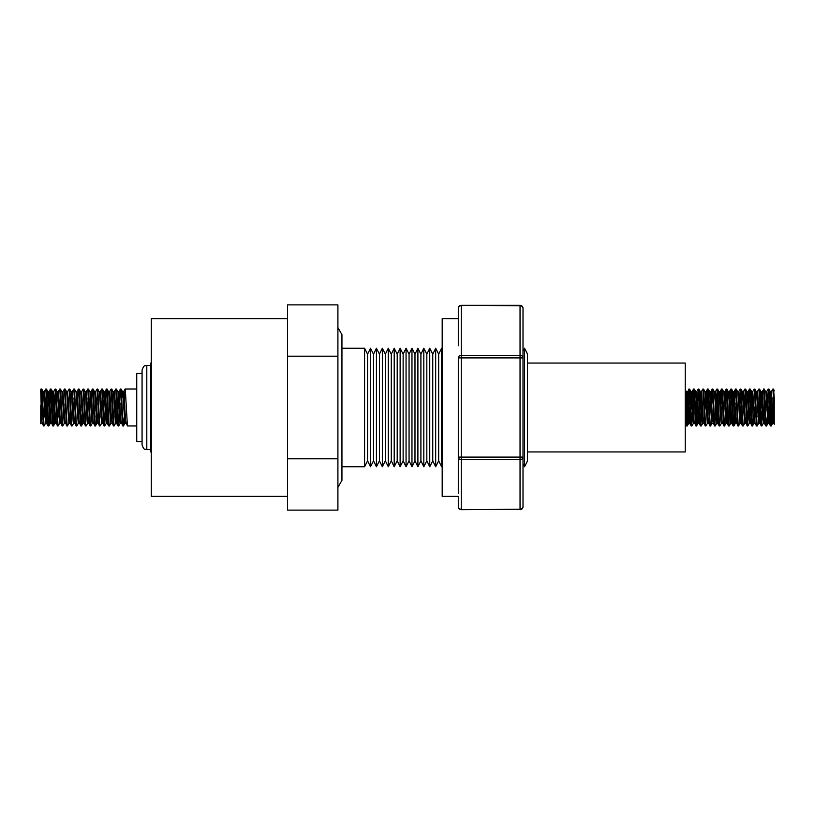 <?xml version="1.0" encoding="UTF-8"?>
<svg xmlns="http://www.w3.org/2000/svg" width="815" height="815" viewBox="0 0 815 815"><rect width="100%" height="100%" fill="white"/><g stroke="black" fill="none" stroke-linecap="round" stroke-linejoin="round"><path stroke-width="1.22" d="M142.065 441.567L136.737 441.567L136.737 373.433L142.065 373.433M124.369 397.954L125.306 389.55L127.415 425.939L136.737 425.99M117.839 391.536L118.949 391.597L120.467 389.01L121.221 389.55L122.973 423.301L123.554 425.45L124.145 417.005M119.163 410.821L119.703 397.954M120.467 389.01L122.393 423.301L122.749 425.939L123.381 425.99M114.283 391.597L115.801 389.01L116.565 389.55L118.715 425.99L120.355 423.005L120.763 418.788M115.801 389.01L117.727 423.301L118.083 425.939L118.715 425.99M109.617 391.597L111.135 389.01L111.9 389.55L114.049 425.99L115.567 423.413L116.677 423.464L118.083 425.939M111.135 389.01L113.061 423.301L113.417 425.939L114.049 425.99M104.432 396.212L104.952 391.597L106.47 389.01L107.234 389.55L108.976 423.301L109.383 425.99L110.901 423.413M106.47 389.01L108.395 423.301L108.752 425.939L109.383 425.99M99.766 396.212L100.286 391.597L101.753 389.061L102.446 389.061L104.31 423.301L104.717 425.99L106.235 423.413L106.765 418.788M100.816 403.099L101.04 397.954M101.804 389.01L103.729 423.301L104.086 425.939L104.717 425.99M95.1 396.212L95.62 391.597L97.087 389.061L97.78 389.061L99.644 423.301L100.051 425.99L101.569 423.413L102.099 418.788M95.834 410.821L96.374 397.954M97.138 389.01L99.063 423.301L99.42 425.939L100.051 425.99M90.954 391.597L92.472 389.01L93.236 389.55L95.396 425.99L96.853 423.464L98.014 423.464M92.472 389.01L94.397 423.301L94.754 425.939L95.396 425.99M85.188 391.536L86.288 391.597L87.806 389.01L88.57 389.55L90.322 423.301L90.73 425.99L92.248 423.413M86.502 410.821L87.042 397.954M87.806 389.01L89.731 423.301L90.088 425.939L90.73 425.99M81.103 396.212L81.622 391.597L83.14 389.01L83.904 389.55L85.657 423.301L86.064 425.99L87.582 423.413M83.14 389.01L85.066 423.301L85.422 425.939L86.064 425.99M76.956 391.597L78.423 389.061L79.238 389.55L81.398 425.99L82.692 404.189M78.485 389.01L80.4 423.301L80.756 425.939L81.398 425.99M71.771 396.212L72.29 391.597L73.758 389.061L74.45 389.061L76.325 423.301L76.732 425.99L78.25 423.413L78.77 418.788M72.82 403.099L73.044 397.954M73.819 389.01L75.744 423.301L76.09 425.939L76.732 425.99M67.105 396.212L67.625 391.597L69.092 389.061L69.907 389.55L71.659 423.301L72.066 425.99L73.584 423.413M68.154 403.099L68.379 397.954M69.153 389.01L71.078 423.301L71.425 425.939L72.066 425.99M62.439 396.212L62.959 391.597L64.426 389.061L65.119 389.061L66.993 423.301L67.4 425.99L68.918 423.413L69.438 418.788M64.487 389.01L66.412 423.301L66.759 425.939L67.4 425.99M58.303 391.597L59.76 389.061L60.575 389.55L62.735 425.99L64.253 423.413L64.772 418.788M59.821 389.01L61.746 423.301L62.093 425.939L62.735 425.99M48.452 396.212L48.971 391.597L50.489 389.01L51.243 389.55L53.403 425.99L55.44 390.426M53.637 391.597L55.155 389.01L55.909 389.55L58.069 425.99L59.587 423.413L60.106 418.788M54.167 403.099L54.381 397.954M55.155 389.01L57.081 423.301L57.437 425.939L58.069 425.99M50.082 403.099L50.775 390.426M50.489 389.01L52.415 423.301L52.771 425.939L53.403 425.99M43.786 396.212L44.305 391.597L45.823 389.01L46.577 389.55L48.737 425.99L50.041 404.189M44.835 403.099L45.059 397.954M45.823 389.01L47.749 423.301L48.105 425.939L48.737 425.99M119.479 417.005L120.06 403.099M114.813 417.005L115.394 403.099M114.497 410.821L114.813 403.099M105.481 417.005L106.021 404.189M104.422 424.574L105.481 403.099M100.816 417.005L101.355 404.189M96.15 417.005L96.73 403.099M86.828 417.005L87.358 404.189M81.836 410.821L82.152 403.099M72.83 417.005L73.36 404.189M63.499 417.005L64.028 404.189M58.833 417.005L59.373 404.189M58.517 410.821L58.833 403.099M49.185 410.821L49.501 403.099M40.75 391.699L41.626 421.141L43.44 425.939L42.502 411.901C41.922 396.722 41.331 382.755 40.75 391.699L40.75 389.672L41.157 389.01L41.911 389.55L44.071 425.99L45.711 423.005L46.852 404.179M44.835 417.005L45.416 403.099M43.44 425.939L44.071 425.99M527.509 451.938L685.232 451.938L685.232 363.062L527.509 363.062M287.552 318.624L151.284 318.624L151.284 496.376L287.552 496.376M527.509 460.913L527.509 354.087L524.544 348.25L524.544 466.751L527.509 460.913M367.575 460.821L367.575 354.179L364.58 348.25L364.58 466.751L367.575 460.821L370.499 466.751L370.499 348.25L367.575 354.179M370.499 466.751L373.504 460.821L373.504 354.179L370.499 348.25M373.504 460.821L376.428 466.751L376.428 348.25L373.504 354.179M376.428 466.751L379.433 460.821L379.433 354.179L376.428 348.25M379.433 460.821L382.347 466.751L382.347 348.25L379.433 354.179M382.347 466.751L385.352 460.821L385.352 354.179L382.347 348.25M385.352 460.821L388.276 466.751L388.276 348.25L385.352 354.179M388.276 466.751L391.281 460.821L391.281 354.179L388.276 348.25M391.281 460.821L394.195 466.751L394.195 348.25L391.281 354.179M394.195 466.751L397.2 460.821L397.2 354.179L394.195 348.25M397.2 460.821L400.124 466.751L400.124 348.25L397.2 354.179M400.124 466.751L403.13 460.821L403.13 354.179L400.124 348.25M403.13 460.821L406.053 466.751L406.053 348.25L403.13 354.179M406.053 466.751L409.059 460.821L409.059 354.179L406.053 348.25M409.059 460.821L411.972 466.751L411.972 348.25L409.059 354.179M411.972 466.751L414.978 460.821L414.978 354.179L411.972 348.25M414.978 460.821L417.901 466.751L417.901 348.25L414.978 354.179M417.901 466.751L420.907 460.821L420.907 354.179L417.901 348.25M420.907 460.821L423.82 466.751L423.82 348.25L420.907 354.179M423.82 466.751L426.826 460.821L426.826 354.179L423.82 348.25M426.826 460.821L429.75 466.751L429.75 348.25L426.826 354.179M429.75 466.751L432.755 460.821L432.755 354.179L429.75 348.25M432.755 460.821L435.679 466.751L435.679 348.25L432.755 354.179M435.679 466.751L438.674 460.821L438.674 354.179L435.679 348.25M438.674 460.821L441.598 466.751L441.598 348.25L438.674 354.179M442.188 349.421L441.598 348.25M442.188 465.579L441.598 466.751M523.006 463.623L524.544 466.751M523.006 351.377L524.544 348.25M337.909 487.401L341.943 480.351L341.943 334.649L337.909 327.599M458.305 345.784L458.305 308.294A2.965 2.567 0 0 1 461.27 305.737L461.27 355.33L520.041 355.33L520.041 305.737L461.27 305.34A2.965 2.965 0 0 0 458.305 308.294M458.305 318.624L442.188 318.624L442.188 496.376L458.305 496.376L458.305 506.706L458.305 496.376M523.006 463.694L523.006 308.294A2.965 2.965 0 0 0 520.041 305.34L520.041 305.737A2.965 2.567 0 0 1 523.006 308.294L523.006 357.897L458.305 357.897L458.305 493.279M774.25 398.056L773.547 389.061L772.854 389.061L771.387 391.597L773.374 421.141L774.25 424.32L774.25 420.499M774.25 397.914L774.25 411.901L772.905 389.01M772.141 397.954L770.858 424.574M772.457 404.189L771.163 425.99L768.881 389.061L768.188 389.061L766.721 391.597L765.458 410.811M771.163 425.99L770.521 425.939L770.165 423.301L768.239 389.01M767.475 397.954L766.935 410.821M767.251 417.005L766.67 425.45L766.09 423.301L764.164 389.01L762.056 391.597L760.792 410.811M766.497 425.99L765.856 425.939L765.499 423.301L763.573 389.01M762.809 397.954L762.585 403.099M764.602 404.179L763.461 423.005L761.831 425.99L759.672 389.55L758.908 389.01L757.39 391.597M761.831 425.99L761.19 425.939L760.833 423.301L758.908 389.01M758.144 397.954L757.604 410.821M759.937 404.179L758.796 423.005L757.166 425.99L755.006 389.55L754.191 389.061L752.724 391.597L755.057 423.403L756.524 425.939L754.242 389.01M753.478 397.954L752.948 410.821M755.281 404.179L754.13 423.005L752.5 425.99L750.34 389.55L749.525 389.061L748.058 391.597M749.871 390.426L749.179 403.099M752.5 425.99L751.858 425.939L751.511 423.301L749.586 389.01M750.615 404.179L749.464 423.005L747.834 425.99L745.674 389.55L744.859 389.061L743.392 391.597L742.873 396.212M745.205 390.426L744.462 404.189M747.834 425.99L747.192 425.939L746.846 423.301L744.92 389.01M745.205 418.788L744.686 423.413L743.168 425.99L741.008 389.55L740.193 389.061L738.726 391.597M740.54 390.426L739.796 404.189M743.168 425.99L742.526 425.939L742.18 423.301L740.254 389.01M740.02 423.413L738.502 425.99L738.095 423.301L736.342 389.55L735.527 389.061L734.814 397.954M738.502 425.99L737.86 425.939L737.514 423.301L735.588 389.01M735.181 403.099L733.836 425.99L731.676 389.55L730.872 389.061L730.515 391.699L729.934 403.099M733.836 425.99L733.194 425.939L732.848 423.301L730.923 389.01M731.208 418.788L730.688 423.413L729.17 425.99L727.011 389.55L726.206 389.061L725.493 397.954M729.17 425.99L728.539 425.939L728.182 423.301L726.257 389.01M726.542 418.788L726.022 423.413L724.504 425.99L722.345 389.55L721.591 389.01L720.073 391.597M721.876 390.426L721.143 404.189M724.504 425.99L723.873 425.939L723.516 423.301L721.591 389.01M721.357 423.413L719.839 425.99L719.431 423.301L717.679 389.55L716.925 389.01L715.407 391.597L714.887 396.212M717.21 390.426L716.517 403.099M719.839 425.99L719.207 425.939L718.85 423.301L716.925 389.01M716.161 397.954L715.937 403.099M717.22 418.788L716.691 423.413L715.173 425.99L714.765 423.301L712.891 389.061L712.208 389.061L711.852 391.699L710.955 410.821M712.544 390.426L711.852 403.099M715.173 425.99L714.541 425.939L714.184 423.301L712.259 389.01M712.025 423.413L710.507 425.99L710.099 423.301L708.357 389.55L707.542 389.061L706.829 397.954M707.878 390.426L707.145 404.189M710.507 425.99L709.875 425.939L709.519 423.301L707.593 389.01M707.359 423.413L705.841 425.99L705.433 423.301L703.691 389.55L702.927 389.01L701.409 391.597M705.841 425.99L705.209 425.939L704.853 423.301L702.927 389.01M702.693 423.413L701.175 425.99L700.768 423.301L699.025 389.55L698.261 389.01L696.744 391.597L696.224 396.212M701.175 425.99L700.543 425.939L700.187 423.301L698.261 389.01M697.854 403.099L696.509 425.99L694.36 389.55L693.545 389.061L692.832 397.954M693.881 390.426L692.607 417.005M696.519 425.99L695.878 425.939L695.521 423.301L693.596 389.01M693.371 423.413L691.854 425.99L691.446 423.301L689.694 389.55L688.93 389.01L686.882 424.574M689.215 390.426L687.188 425.99L685.232 391.424M691.854 425.99L691.212 425.939L690.855 423.301L688.93 389.01M763.125 404.189L762.596 417.005M762.269 410.821L761.526 424.574M758.5 403.099L757.93 417.005M757.166 425.99L756.524 425.939M753.844 403.099L753.793 404.189M749.128 404.189L748.598 417.005M748.588 403.099L747.538 424.574M743.922 403.099L743.616 410.821M734.6 403.099L734.284 410.821M730.515 403.099L729.934 417.005M729.619 410.821L728.875 424.574M725.849 403.099L725.808 404.189M716.477 404.189L715.937 417.005M715.621 410.821L714.877 424.574M701.623 410.821L700.88 424.574M697.273 403.099L696.214 424.574M692.607 403.099L691.548 424.574M687.188 425.99L686.546 425.939L686.189 423.301L685.232 402.579L685.232 423.352M150.52 365.171L150.52 451.103L151.284 452.845M142.065 371.263L142.065 370.173C144.296 363.714 145.386 366.343 146.802 365.436L146.802 449.564C145.386 448.657 144.296 451.286 142.065 444.827L142.065 371.263M142.065 443.737L142.065 444.827M773.934 404.179L772.793 423.005L771.214 425.939M773.781 423.464L772.62 423.464L772.212 421.141L770.46 391.995L769.584 397.995M769.268 404.179L768.535 418.788M766.548 425.939L768.015 423.413L765.794 391.995L764.215 389.061M763.349 423.413L761.129 391.995L759.549 389.061M765.142 417.046L764.623 423.005L764.042 421.141L762.3 391.995L760.955 391.536L760.263 397.995M758.684 423.413L756.463 391.995L754.884 389.061M755.118 423.464L753.957 423.464L753.549 421.141L751.624 391.536L752.785 391.536M749.352 423.413L746.958 391.536L748.119 391.536L750.045 421.141L751.858 425.939M744.686 423.413L742.292 391.536L743.463 391.536L745.379 421.141L747.192 425.939M741.283 404.179L740.54 418.788M741.813 417.046L741.304 423.005L739.959 423.464L737.799 391.995L736.22 389.061M735.874 418.788L735.354 423.413L734.886 421.141L732.96 391.536L734.07 391.597L735.527 389.061M730.688 423.413L728.467 391.995L726.888 389.061M726.022 423.413L723.812 391.995L722.222 389.061M722.467 423.464L721.295 423.464L720.888 421.141L718.962 391.536L720.134 391.536L722.059 421.141L723.873 425.939M714.297 391.536L715.641 391.995L716.222 399.218L717.801 423.464L716.63 423.464L714.48 391.995L712.891 389.061M713.828 417.046L713.135 423.464L711.964 423.464L711.556 421.141L709.631 391.536L710.802 391.536L709.478 410.811M709.162 417.046L708.643 423.005L707.298 423.464L705.148 391.995L703.569 389.061M703.803 423.464L702.642 423.464L702.235 421.141L700.482 391.995L699.606 397.995M698.557 418.788L698.149 423.005L696.57 425.939M695.643 391.536L696.978 391.995L699.138 423.464L697.976 423.464L697.569 421.141L695.816 391.995L694.94 397.995M694.472 423.464L693.31 423.464L692.903 421.141L691.151 391.995L690.274 397.995M689.959 404.179L689.225 418.788M687.239 425.939L688.706 423.413L686.485 391.995L685.232 389.621M690.499 417.046L689.979 423.005L689.398 421.141L687.646 391.995L686.312 391.536L685.619 397.995M770.868 396.212L770.124 410.811M769.808 417.046L769.054 423.403L766.956 391.995L765.621 391.536M760.477 417.046L759.967 423.005L758.622 423.464M761.19 425.939L759.376 421.141L757.634 391.995L756.289 391.536M752.204 396.212L751.461 410.811M751.145 417.046L750.391 423.403M746.479 417.046L745.725 423.403M741.13 423.464L738.971 391.995L737.626 391.536M737.147 417.046L736.638 423.005L735.293 423.464M737.86 425.939L736.057 421.141L734.132 391.536M732.481 417.046L731.738 423.403L729.639 391.995L728.294 391.536M727.815 417.046L727.072 423.403L724.973 391.995L723.628 391.536M726.206 389.061L724.739 391.597L724.219 396.212M714.541 425.939L712.728 421.141L710.802 391.536M709.875 425.939L708.062 421.141L706.31 391.995L704.812 410.811M705.209 425.939L703.396 421.141L701.644 391.995L700.309 391.536M700.89 396.212L700.146 410.811M695.878 425.939L694.064 421.141L692.312 391.995L690.814 410.811M688.879 389.061L687.065 393.859L686.149 410.811M774.25 411.901L774.25 420.367M774.25 390.905L773.547 389.061M458.305 470.52L458.305 430.259M523.006 457.103A2.965 2.567 180 0 1 520.041 459.67L520.041 457.103L523.006 457.103L523.006 506.706A2.965 2.567 180 0 1 520.041 509.263L520.041 459.67L461.27 459.67A2.965 2.567 180 0 1 458.305 457.103L520.041 457.103L520.041 355.33A2.965 2.567 180 0 1 523.006 357.897M458.305 357.897A2.965 2.567 180 0 1 461.27 355.33L461.27 509.263A2.965 2.567 180 0 1 458.305 506.706A2.965 2.965 0 0 0 461.27 509.66L520.041 509.263L461.27 509.66M337.909 458.814L337.909 510.119L287.552 510.119L287.552 356.186L337.909 356.186L337.909 458.814L287.552 458.814M287.552 356.186L287.552 304.881L337.909 304.881L337.909 356.186M40.75 405.075L40.75 423.708L41.973 423.403M41.453 418.788L42.186 404.179M41.789 389.061L43.378 391.995L45.589 423.413M47.168 397.995L47.861 391.536L49.206 391.995L50.958 421.141L52.771 425.939M46.455 389.061L48.044 391.995L49.786 421.141L50.255 423.413L50.775 418.788M57.437 425.939L55.624 421.141L53.698 391.536L52.527 391.536L54.452 421.141L54.86 423.464L56.031 423.464M53.454 425.939L54.921 423.413L55.44 418.788M55.787 389.061L57.366 391.995L59.587 423.413M60.453 389.061L62.032 391.995L64.253 423.413M65.119 389.061L66.698 391.995L68.918 423.413M69.784 389.061L71.363 391.995L73.116 421.141L73.523 423.464L74.685 423.464M74.45 389.061L76.029 391.995L78.25 423.413M79.116 389.061L80.695 391.995L82.916 423.413L81.449 425.939M83.782 389.061L85.361 391.995L87.113 421.141L87.521 423.464L88.682 423.464M88.448 389.061L90.027 391.995L91.779 421.141L92.187 423.464L93.348 423.464M93.114 389.061L94.693 391.995L96.853 423.464M97.78 389.061L99.359 391.995L101.569 423.413M103.148 397.995L103.851 391.536L105.186 391.995L107.346 423.464L106.235 423.413M102.446 389.061L104.025 391.995L106.184 423.464M107.101 389.061L108.69 391.995L110.433 421.141L110.84 423.464L112.012 423.464M111.767 389.061L113.356 391.995L115.506 423.464M116.433 389.061L118.022 391.995L119.764 421.141L120.172 423.464L121.343 423.464M121.812 397.995L122.505 391.536L123.849 391.995L125.602 421.141L127.415 425.939M121.099 389.061L122.688 391.995L124.899 423.413L123.432 425.939M43.195 391.536L44.54 391.995L45.12 399.218L46.7 423.464L45.528 423.464M57.193 391.536L58.537 391.995L60.29 421.141L62.093 425.939M59.526 423.464L60.87 423.005L61.38 417.046M62.959 391.597L64.956 421.141L66.759 425.939M67.625 391.597L69.621 421.141L71.425 425.939M68.857 423.464L70.202 423.005L70.711 417.046M72.29 391.597L74.277 421.141L76.09 425.939M75.856 391.536L77.201 391.995L78.943 421.141L80.756 425.939M81.622 391.597L83.609 421.141L85.422 425.939M86.349 391.536L88.275 421.141L90.088 425.939M89.854 391.536L91.188 391.995L92.941 421.141L94.754 425.939M95.62 391.597L97.606 421.141L99.42 425.939M99.186 391.536L100.52 391.995L102.272 421.141L104.086 425.939M108.507 391.536L109.852 391.995L111.604 421.141L113.417 425.939M113.173 391.536L114.518 391.995L116.616 423.403M117.686 410.811L118.43 396.212M119.01 391.536L120.936 421.141L122.749 425.939M125.082 389.061L123.676 391.536M136.737 389.01L125.133 389.01M341.943 466.751L364.58 466.751M151.284 362.155L150.52 363.897M150.52 365.436L146.802 365.436M150.52 449.564L146.802 449.564M770.287 391.536L771.448 391.536M767.954 423.464L769.116 423.464M763.288 423.464L764.45 423.464M749.291 423.464L750.452 423.464M744.625 423.464L745.786 423.464M730.627 423.464L731.799 423.464M725.961 423.464L727.133 423.464M704.975 391.536L706.136 391.536M690.977 391.536L692.139 391.536M688.644 423.464L689.806 423.464M685.232 423.668L686.546 425.939M769.054 423.403L770.521 425.939M764.389 423.403L765.856 425.939M741.059 423.403L742.526 425.939M731.738 423.403L733.194 425.939M729.405 391.597L730.872 389.061M727.072 423.403L728.539 425.939M717.74 423.403L719.207 425.939M710.741 391.597L712.208 389.061M706.075 391.597L707.542 389.061M699.076 423.403L700.543 425.939M692.078 391.597L693.545 389.061M689.745 423.403L691.212 425.939M689.572 389.061L691.039 391.587M694.237 389.061L695.704 391.587M698.903 389.061L700.36 391.587M708.225 389.061L709.692 391.587M717.557 389.061L719.024 391.587M731.554 389.061L733.021 391.587M733.887 425.939L735.354 423.413M740.886 389.061L742.353 391.587M745.552 389.061L747.019 391.587M750.218 389.061L751.685 391.587M768.881 389.061L770.348 391.587M520.041 305.34L461.27 305.34M520.041 509.66A2.965 2.965 0 0 0 523.006 506.706M341.943 348.25L364.58 348.25M48.788 425.939L50.255 423.413M51.121 389.061L52.588 391.587M50.194 423.464L51.365 423.464M61.858 391.536L63.03 391.536M64.191 423.464L65.363 423.464M66.524 391.536L67.696 391.536M71.19 391.536L72.352 391.536M78.189 423.464L79.35 423.464M80.522 391.536L81.683 391.536M82.855 423.464L84.016 423.464M94.52 391.536L95.681 391.536M101.518 423.464L102.68 423.464M124.838 423.464L126.009 423.464M46.638 423.403L48.105 425.939M107.285 423.403L108.752 425.939"/></g></svg>
